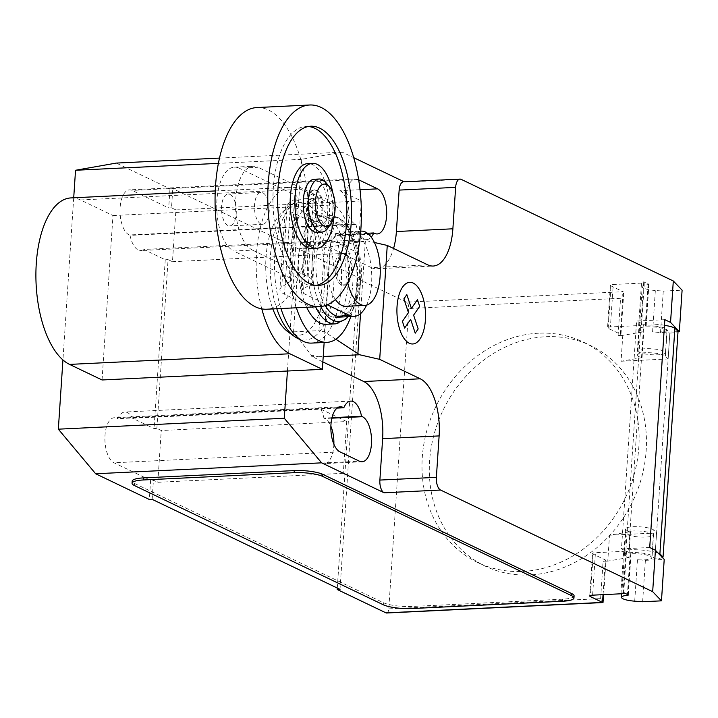 <?xml version="1.0" encoding="UTF-8"?>
<svg xmlns="http://www.w3.org/2000/svg" width="718" height="718" viewBox="0 0 718 718"><rect width="100%" height="100%" fill="white"/><g stroke="black" fill="none" stroke-linecap="round" stroke-linejoin="round"><path stroke-width="0.54" stroke-dasharray="3.59 2.69" d="M315.624 190.297A15.94 7.359 -92.8 0 1 321.978 207.421A15.94 7.359 -92.8 0 1 315.364 221.754A15.94 7.359 -92.8 0 1 313.56 221.368A15.94 7.359 -92.8 0 1 307.196 204.244A15.94 7.359 -92.8 0 1 313.82 189.911A15.94 7.359 -92.8 0 1 315.624 190.297M316.566 190.252A15.94 7.359 -92.8 0 1 322.921 207.376A15.94 7.359 -92.8 0 1 316.297 221.709A15.94 7.359 -92.8 0 1 314.502 221.323A15.94 7.359 -92.8 0 1 308.139 204.199A15.94 7.359 -92.8 0 1 314.762 189.866A15.94 7.359 -92.8 0 1 316.566 190.252M314.251 179.249A26.566 12.269 -92.8 0 1 317.248 179.895A26.566 12.269 -92.8 0 1 327.848 208.435A26.566 12.269 -92.8 0 1 316.817 232.318M325.864 182.578A26.566 12.269 -92.8 0 1 328.054 227.893M229.948 194.443A15.94 7.359 -92.8 0 1 236.303 211.559A15.94 7.359 -92.8 0 1 229.688 225.892A15.94 7.359 -92.8 0 1 227.884 225.506A15.94 7.359 -92.8 0 1 221.521 208.391A15.94 7.359 -92.8 0 1 228.144 194.048A15.94 7.359 -92.8 0 1 229.948 194.443M262.896 192.846A15.94 7.359 -92.8 0 1 269.259 209.97A15.94 7.359 -92.8 0 1 262.635 224.303A15.94 7.359 -92.8 0 1 260.831 223.917A15.94 7.359 -92.8 0 1 254.477 206.793A15.94 7.359 -92.8 0 1 261.101 192.46A15.94 7.359 -92.8 0 1 262.896 192.846M256.99 107.547A100.951 46.616 -92.8 0 1 268.397 109.998A100.951 46.616 -92.8 0 1 308.677 218.434A100.951 46.616 -92.8 0 1 266.737 309.216M308.399 126.503A79.698 36.797 87.2 0 0 306.039 126.458A79.698 36.797 87.2 0 0 273.289 188.529A79.698 36.797 87.2 0 0 313.73 285.665A79.698 36.797 87.2 0 0 316.073 285.387M311.935 248.518A42.506 19.628 87.2 0 0 329.4 215.409A42.506 19.628 87.2 0 0 307.834 163.605M333.987 216.827A42.506 19.628 87.2 0 0 334.112 215.185A42.506 19.628 87.2 0 0 332.829 193.025M335.423 299.532A37.192 17.178 -92.8 0 1 327.336 258.327A37.192 17.178 -92.8 0 1 342.387 232.022A37.192 17.178 -92.8 0 1 346.597 232.928A37.192 17.178 -92.8 0 1 361.432 272.876A37.192 17.178 -92.8 0 1 345.977 306.326M342.387 232.022L360.714 231.142A37.192 17.178 87.2 0 0 347.718 282.695M343.15 284.714A15.94 7.359 87.2 0 0 344.954 285.1A15.94 7.359 87.2 0 0 351.578 270.767A15.94 7.359 87.2 0 0 345.214 253.642A15.94 7.359 87.2 0 0 343.419 253.257A15.94 7.359 87.2 0 0 336.796 267.59A15.94 7.359 87.2 0 0 343.15 284.714M343.33 253.732A15.94 7.359 -92.8 0 1 349.693 270.857A15.94 7.359 -92.8 0 1 343.069 285.19A15.94 7.359 -92.8 0 1 341.274 284.804A15.94 7.359 -92.8 0 1 334.911 267.679A15.94 7.359 -92.8 0 1 341.535 253.346A15.94 7.359 -92.8 0 1 343.33 253.732M239.202 168.183A42.506 19.628 87.2 0 0 234.391 167.15A42.506 19.628 87.2 0 0 216.737 205.375A42.506 19.628 87.2 0 0 233.691 251.031L252.521 250.124A42.506 19.628 -92.8 0 1 235.567 204.468A42.506 19.628 -92.8 0 1 253.221 166.244A42.506 19.628 -92.8 0 1 258.031 167.276L239.202 168.183L294.829 194.838L289.327 277.686L233.691 251.031M252.521 250.124L308.157 276.78A44.731 9.603 3.8 0 1 312.77 281.465A44.731 9.603 3.8 0 1 310.849 284.005L302.242 289.731A21.737 4.667 -176.2 0 0 301.12 291.077A21.737 4.667 -176.2 0 0 303.364 293.357L327.3 304.818M343.294 315.66L330.477 316.279A42.506 19.628 87.2 0 0 335.288 317.311A42.506 19.628 87.2 0 0 352.942 279.087A42.506 19.628 87.2 0 0 335.979 233.431L354.809 232.515L308.866 210.509A21.737 4.667 3.8 0 1 306.631 208.229A21.737 4.667 3.8 0 1 307.744 206.883L316.351 201.157A44.731 9.603 -176.2 0 0 318.271 198.617A44.731 9.603 -176.2 0 0 313.658 193.932L308.157 276.78M313.658 193.932L258.031 167.276M330.477 316.279L284.534 294.263A45.028 9.666 3.8 0 1 279.912 289.551A45.028 9.666 3.8 0 1 281.743 287.074L290.422 281.312A21.612 4.64 -176.2 0 0 291.562 279.957A21.612 4.64 -176.2 0 0 289.327 277.686M354.809 232.515A42.506 19.628 -92.8 0 1 370.614 262.941A42.506 19.628 -92.8 0 1 366.584 305.132M308.866 210.509L303.364 293.357M307.744 206.883L302.242 289.731M294.829 194.838A21.612 4.64 3.8 0 1 297.064 197.109A21.612 4.64 3.8 0 1 295.924 198.464L287.245 204.217A45.028 9.666 -176.2 0 0 285.414 206.703A45.028 9.666 -176.2 0 0 290.036 211.415L284.534 294.263M290.036 211.415L335.979 233.431M295.924 198.464L290.422 281.312M346.327 313.937A46.957 21.684 87.2 0 0 359.269 267.06A46.957 21.684 87.2 0 0 340.727 223.729A46.957 21.684 87.2 0 0 317.428 248.787A46.957 21.684 87.2 0 0 325.218 305.608M349.28 315.373A52.019 24.017 87.2 0 0 354.198 307.178A52.019 24.017 87.2 0 0 360.068 281.007A52.019 24.017 87.2 0 0 350.492 230.379A52.019 24.017 87.2 0 0 339.551 218.873A52.019 24.017 87.2 0 0 312.303 258.121A52.019 24.017 87.2 0 0 320.713 306.568M335.602 323.836A54.191 25.022 87.2 0 0 357.34 281.662A54.191 25.022 87.2 0 0 335.961 216.926A54.191 25.022 87.2 0 0 330.37 215.597A54.191 25.022 87.2 0 0 329.831 215.606A54.191 25.022 87.2 0 0 307.564 257.816A54.191 25.022 87.2 0 0 315.624 306.855M326.089 324.312A54.191 25.022 87.2 0 0 348.598 275.577A54.191 25.022 87.2 0 0 326.977 217.357A54.191 25.022 87.2 0 0 320.856 216.046A54.191 25.022 87.2 0 0 299.577 249.254A54.191 25.022 87.2 0 0 306.64 307.286M350.824 316.557A72.258 33.369 87.2 0 0 328.153 199.757A72.258 33.369 87.2 0 0 319.986 197.997A72.258 33.369 87.2 0 0 292.854 235.549A72.258 33.369 87.2 0 0 296.39 307.78M311.513 343.096A72.258 33.369 87.2 0 0 341.535 278.117A72.258 33.369 87.2 0 0 312.707 200.501A72.258 33.369 87.2 0 0 304.54 198.751A72.258 33.369 87.2 0 0 295.969 201.668A72.258 33.369 87.2 0 0 280.944 308.525M296.983 338.034A68.883 31.807 87.2 0 0 297.602 338.349A68.883 31.807 87.2 0 0 333.69 286.365A68.883 31.807 87.2 0 0 306.514 204.083A68.883 31.807 87.2 0 0 290.557 205.186A68.883 31.807 87.2 0 0 287.909 207.215A68.883 31.807 87.2 0 0 276.798 308.731M287.999 331.815A63.821 29.465 87.2 0 0 291.194 333.735A63.821 29.465 87.2 0 0 324.626 285.576A63.821 29.465 87.2 0 0 299.46 209.342A63.821 29.465 87.2 0 0 282.219 212.25A63.821 29.465 87.2 0 0 272.849 308.919M261.792 308.893A84.365 38.96 -92.8 0 1 291.248 187.272A84.365 38.96 -92.8 0 1 300.788 189.319L333.287 204.89L324.15 342.486M102.055 379.975L112.977 215.535L80.479 199.963A84.365 38.96 87.2 0 0 70.947 197.917M112.977 215.535L333.287 204.89M529.965 574.947A122.222 105.196 115.6 0 1 485.063 566.062A122.222 105.196 115.6 0 1 433.851 435.243A122.222 105.196 115.6 0 1 545.788 336.724A122.222 105.196 115.6 0 1 590.69 345.609A122.222 105.196 115.6 0 1 627.541 377.569A122.222 105.196 115.6 0 1 631.984 502.86A122.222 105.196 115.6 0 1 529.965 574.947M538.473 333.215A122.222 105.196 -64.4 0 0 426.528 431.733A122.222 105.196 -64.4 0 0 477.748 562.553A122.222 105.196 -64.4 0 0 522.65 571.438A122.222 105.196 -64.4 0 0 624.66 499.351A122.222 105.196 -64.4 0 0 620.217 374.06A122.222 105.196 -64.4 0 0 583.375 342.1A122.222 105.196 -64.4 0 0 538.473 333.215M651.818 533.447A13.813 2.962 3.8 0 1 653.362 534.955A13.813 2.962 3.8 0 1 642.745 537.127A13.813 2.962 3.8 0 1 627.344 534.632A13.813 2.962 3.8 0 1 625.8 533.124A13.813 2.962 3.8 0 1 636.408 530.943A13.813 2.962 3.8 0 1 651.818 533.447M642.637 601.756L645.383 560.327L637.458 559.753A13.813 2.962 -176.2 0 0 651.854 557.742A13.813 2.962 -176.2 0 0 650.302 556.235A13.813 2.962 -176.2 0 0 630.144 553.892L627.451 594.477M639.451 352.358A13.813 2.962 3.8 0 1 637.898 350.851A13.813 2.962 3.8 0 1 648.516 348.679A13.813 2.962 3.8 0 1 663.926 351.183A13.813 2.962 3.8 0 1 665.469 352.691A13.813 2.962 3.8 0 1 654.852 354.863A13.813 2.962 3.8 0 1 639.451 352.358M678.016 331.644L660.515 332.497L652.59 331.913A13.813 2.962 -176.2 0 0 666.986 329.903A13.813 2.962 -176.2 0 0 665.442 328.395A13.813 2.962 -176.2 0 0 645.285 326.053A2.127 0.458 -176.2 0 0 646.182 325.748A2.127 0.458 -176.2 0 0 645.949 325.514L636.606 321.036L664.85 319.672M638.814 329.068L637.099 354.961A14.342 3.078 -176.2 0 1 649.97 352.753A14.342 3.078 -176.2 0 1 665.389 356.137L668.108 358.964L669.822 333.08L667.112 330.244A14.342 3.078 -176.2 0 0 651.684 326.861A14.342 3.078 -176.2 0 0 638.814 329.068A14.342 3.078 -176.2 0 0 643.768 331.761L622.775 335.351L618.081 335.575A5.313 1.14 -176.2 0 0 620.944 334.759A5.313 1.14 -176.2 0 0 620.352 334.184L608.155 328.332A5.313 1.14 3.8 0 1 607.554 327.758A5.313 1.14 3.8 0 1 610.417 326.941L638.661 325.577L641.488 283.116A5.313 1.14 -176.2 0 0 644.342 282.3A5.313 1.14 -176.2 0 0 643.75 281.716L648.695 284.086A2.127 0.458 3.8 0 1 648.937 284.319A2.127 0.458 3.8 0 1 648.031 284.633A13.813 2.962 -176.2 0 0 642.17 286.644A13.813 2.962 -176.2 0 0 643.714 288.151A13.813 2.962 -176.2 0 0 655.346 290.494L663.27 291.068L682.1 290.162M335.827 339.246L324.5 331.86L318.971 330.63L324.482 247.782L367.185 240.844L374.419 242.496M330.118 247.225L324.5 331.86M311.675 355.042L311.594 356.254L318.397 356.747L311.154 355.069L293.563 331.86L299.065 249.011L324.482 247.782M293.563 331.86L318.971 330.63M299.065 249.011L318.559 243.573L367.185 240.844M325.963 242.837L319.16 242.334L319.079 243.546M427.829 264.879L371.332 267.608L319.16 242.334M641.488 283.116L613.244 284.481L610.417 326.941M638.661 325.577A5.313 1.14 -176.2 0 0 641.524 324.76A5.313 1.14 -176.2 0 0 640.932 324.177L625.934 549.943L628.762 549.808A23.38 5.017 3.8 0 1 658.182 553.12M643.75 281.716L640.932 324.177L643.759 324.042L628.762 549.808M386.598 613.001A5.313 2.45 87.2 0 0 388.779 608.864L408.721 308.534A5.313 2.45 87.2 0 0 406.63 302.188L623.17 291.723L610.973 285.872A5.313 1.14 3.8 0 1 610.381 285.297A5.313 1.14 3.8 0 1 613.244 284.481M637.099 354.961A14.342 3.078 -176.2 0 0 642.045 357.654L643.768 331.761M660.515 332.497L663.27 291.068M649.718 547.511L621.474 548.875L636.606 321.036M621.474 548.875L625.872 550.975L623.116 592.404M630.485 531.634L628.771 557.527A14.342 3.078 3.8 0 1 623.825 554.835A14.342 3.078 3.8 0 1 636.695 552.627A14.342 3.078 3.8 0 1 652.115 556.01L654.825 558.837L656.548 532.953L653.838 530.117A14.342 3.078 -176.2 0 0 638.41 526.734A14.342 3.078 -176.2 0 0 625.54 528.942A14.342 3.078 -176.2 0 0 630.485 531.634L609.501 535.224L607.778 561.117L603.084 561.341A5.313 1.14 3.8 0 0 605.947 560.525L603.685 594.63M628.062 594.773L630.817 553.345L625.872 550.975L625.934 549.943A5.313 1.14 3.8 0 1 626.527 550.526A5.313 1.14 3.8 0 1 623.673 551.343L595.428 552.707A5.313 1.14 -176.2 0 0 592.565 553.524A5.313 1.14 -176.2 0 0 593.158 554.099L590.411 595.482M664.482 325.272A23.38 5.017 -176.2 0 0 643.759 324.042M630.817 553.345A2.127 0.458 3.8 0 1 631.05 553.578A2.127 0.458 3.8 0 1 630.144 553.892M662.382 557.509A15.94 3.419 3.8 0 1 654.87 558.837L654.825 558.837M669.822 333.08L669.867 333.071A15.94 3.419 -176.2 0 0 678.043 331.321M645.383 560.327L664.213 559.421M605.947 560.525A5.313 1.14 3.8 0 0 605.355 559.941L593.158 554.099M622.775 335.351L621.061 361.244L642.045 357.654M621.061 361.244L668.108 358.964M656.548 532.953L609.501 535.224M628.771 557.527L607.778 561.117M388.779 608.864L600.616 598.624L603.174 602.366M620.352 334.184L623.17 291.723L623.727 292.917L620.558 298.293L408.721 308.534M574.095 595.922A21.253 4.559 3.8 0 1 562.652 599.189L412.006 606.468A21.253 4.559 3.8 0 1 383.421 602.698L134.562 483.465A21.253 4.559 3.8 0 1 132.184 481.15M322.858 361.926L311.594 356.254M318.397 356.747L323.217 356.514M311.154 355.069L311.074 356.281M318.639 242.361L318.559 243.573M371.332 267.608A47.819 22.079 87.2 0 0 376.744 268.774A47.819 22.079 87.2 0 0 393.563 248.464M403.507 181.825A10.626 4.909 -92.8 0 1 404.71 182.085L461.198 179.356M287.433 371.018L301.497 159.342L342.253 152.162L353.75 157.673M404.108 181.798L404.71 182.085M358.677 179.796L358.058 179.5A22.85 10.546 87.2 0 0 355.473 178.944A22.85 10.546 87.2 0 0 345.986 199.487A22.85 10.546 87.2 0 0 355.096 224.034L355.993 224.465A22.85 10.546 87.2 0 0 366.754 239.615A22.85 10.546 87.2 0 0 371.215 237.137M132.552 418.244L320.847 409.143L346.731 421.547L161.263 430.513L156.865 428.404L154.047 428.547L132.552 418.244A22.85 10.546 87.2 0 0 124.833 412.024A22.85 10.546 87.2 0 0 117.86 418.684L116.962 418.262A22.85 10.546 87.2 0 0 114.386 417.705A22.85 10.546 87.2 0 0 104.891 438.249A22.85 10.546 87.2 0 0 114.009 462.787L150.609 480.324L153.428 480.189L157.825 482.29L161.263 430.513M156.865 428.404L168.084 259.602L172.473 261.702L175.91 209.925L171.521 207.816L172.796 188.663L169.969 188.798L116.289 163.085M406.63 302.188L357.833 278.808L360.66 278.674L172.796 188.663M360.66 278.674L340.018 589.361M152.153 499.351L153.428 480.189M331.985 417.688L323.89 418.082L324.778 418.504A22.85 10.546 -92.8 0 1 330.872 426.196M320.847 409.143A22.85 10.546 -92.8 0 1 323.89 418.082M337.092 408.093L117.86 418.684M367.445 233.26L336.06 234.777A22.85 10.546 -92.8 0 1 332.057 240.342L143.762 249.442L165.257 259.736L168.084 259.602M355.993 224.465L130.039 235.387A22.85 10.546 87.2 0 0 140.791 250.537A22.85 10.546 87.2 0 0 143.762 249.442M360.032 189.705L339.91 190.674L361.387 200.959L357.941 252.736L332.057 240.342M357.941 252.736L172.473 261.702M342.253 152.162L219.511 158.095M171.521 207.816L168.694 207.96L132.103 190.423A22.85 10.546 87.2 0 0 129.518 189.866A22.85 10.546 87.2 0 0 120.023 210.41A22.85 10.546 87.2 0 0 129.141 234.957L130.039 235.387M361.387 200.959L175.91 209.925M346.731 421.547L343.294 473.324L321.826 463.038L359.485 461.216M343.294 473.324L157.825 482.29M339.91 190.674A22.85 10.546 -92.8 0 1 349.029 215.212A22.85 10.546 -92.8 0 1 339.542 235.755A22.85 10.546 -92.8 0 1 336.957 235.208L336.06 234.777M165.257 259.736L154.047 428.547M337.289 588.051L357.833 278.808M150.609 480.324L149.335 499.486M169.969 188.798L168.694 207.96M333.87 444.182A22.85 10.546 -92.8 0 1 324.401 463.595A22.85 10.546 -92.8 0 1 321.826 463.038M73.712 197.782L62.933 359.96M301.497 159.342L218.407 163.363M316.351 201.157L310.849 284.005M287.245 204.217L281.743 287.074M80.479 199.963L300.788 189.319M637.458 559.753L634.703 601.172M648.031 284.633L645.285 326.053M365.354 241.158L360.535 313.649M608.155 328.332L610.973 285.872M645.949 325.514L648.695 284.086M665.389 356.137L667.112 330.244M652.59 331.913L655.346 290.494M652.115 556.01L653.838 530.117M592.601 595.168L595.428 552.707M620.846 593.795L623.673 551.343M654.87 558.837L669.867 333.071M605.355 559.941L603.048 594.657M600.616 598.624L603.084 561.341M618.081 335.575L620.558 298.293M412.006 606.468L411.872 608.541M562.508 601.253L562.652 599.189M383.286 604.771L383.421 602.698M134.562 483.465L134.428 485.539M337.828 407.582L116.962 418.262M339.964 451.864L114.009 462.787M358.058 179.5L132.103 190.423M374.616 233.386L336.957 235.208M355.096 224.034L129.141 234.957M331.869 418.163L324.778 418.504M316.297 221.709L315.364 221.754M262.635 224.303L229.688 225.892M318.433 285.441L313.73 285.665M310.741 126.224L306.039 126.458M261.101 192.46L228.144 194.048M314.762 189.866L313.82 189.911M343.069 285.19L344.954 285.1M341.535 253.346L343.419 253.257M234.391 167.15L253.221 166.244M318.271 198.617L312.77 281.465M306.631 208.229L301.12 291.077M285.414 206.703L279.912 289.551M297.064 197.109L291.562 279.957M354.198 307.178L349.379 315.399M282.219 212.25L287.909 207.215M290.557 205.186L295.969 201.668M304.54 198.751L319.986 197.997M320.856 216.046L329.831 215.606M330.37 215.597C343.787 217.626 345.977 223.926 350.492 230.379M215.247 190.943L291.248 187.272M477.748 562.553L485.063 566.062M651.854 557.742L653.362 534.955M637.898 350.851L642.17 286.644M641.524 324.76L644.342 282.3M610.381 285.297L607.554 327.758M648.937 284.319L646.182 325.748M666.986 329.903L665.469 352.691M625.54 528.942L623.825 554.835M589.738 595.985L592.565 553.524M623.727 592.7L626.527 550.526M631.05 553.578L628.295 595.007M621.77 593.723L625.8 533.124M583.375 342.1L590.69 345.609M623.727 292.917L620.944 334.759M376.744 268.774L433.232 266.037M350.788 401.102L124.833 412.024M340.341 406.783L114.386 417.705M366.754 239.615L140.791 250.537M377.201 233.942L339.542 235.755M355.473 178.944L129.518 189.866M362.069 461.773L324.401 463.595"/><path stroke-width="1.08" d="M331.267 223.19L328.054 227.893A26.566 12.269 -92.8 0 1 321.87 232.076L316.817 232.318A26.566 12.269 -92.8 0 1 313.811 231.681A26.566 12.269 -92.8 0 1 303.211 203.14A26.566 12.269 -92.8 0 1 314.251 179.249L319.304 179.006A26.566 12.269 -92.8 0 1 322.301 179.653A26.566 12.269 -92.8 0 1 325.864 182.578L329.517 186.94A21.253 9.81 -92.8 0 1 331.267 223.19A21.253 9.81 -92.8 0 1 323.917 226.026A21.253 9.81 -92.8 0 1 315.534 200.636A21.253 9.81 -92.8 0 1 326.663 184.607A21.253 9.81 -92.8 0 1 329.517 186.94M321.87 232.076A26.566 12.269 -92.8 0 1 318.864 231.429A26.566 12.269 -92.8 0 1 308.264 202.898A26.566 12.269 -92.8 0 1 319.304 179.006M319.465 306.667L266.737 309.216A100.951 46.616 -92.8 0 1 255.33 306.765A100.951 46.616 -92.8 0 1 215.059 198.33A100.951 46.616 -92.8 0 1 256.99 107.547L309.718 104.999A100.951 46.616 -92.8 0 1 321.125 107.449A100.951 46.616 -92.8 0 1 361.396 215.885A100.951 46.616 -92.8 0 1 319.465 306.667A100.951 46.616 -92.8 0 1 308.058 304.217A100.951 46.616 -92.8 0 1 267.778 195.781A100.951 46.616 -92.8 0 1 309.718 104.999M316.073 285.387A79.698 36.797 87.2 0 0 346.48 223.594A79.698 36.797 87.2 0 0 308.399 126.503M351.183 223.37A79.698 36.797 -92.8 0 1 318.433 285.441A79.698 36.797 -92.8 0 1 277.992 188.296A79.698 36.797 -92.8 0 1 310.741 126.224A79.698 36.797 -92.8 0 1 351.183 223.37M332.829 193.025A42.506 19.628 87.2 0 0 312.536 163.372L307.834 163.605A42.506 19.628 87.2 0 0 290.359 196.705A42.506 19.628 87.2 0 0 311.935 248.518L316.638 248.293A42.506 19.628 87.2 0 0 333.987 216.827M312.536 163.372A42.506 19.628 87.2 0 0 295.071 196.481A42.506 19.628 87.2 0 0 316.638 248.293M347.718 282.695A37.192 17.178 87.2 0 0 360.607 304.513A37.192 17.178 87.2 0 0 364.807 305.41A37.192 17.178 87.2 0 0 380.262 271.969A37.192 17.178 87.2 0 0 365.426 232.022A37.192 17.178 87.2 0 0 361.217 231.115A37.192 17.178 87.2 0 0 360.714 231.16L361.217 231.115M364.807 305.41L345.977 306.326A37.192 17.178 -92.8 0 1 341.777 305.419A37.192 17.178 -92.8 0 1 335.423 299.532M327.3 304.818L349.307 315.364L343.294 315.66M366.584 305.132A42.506 19.628 -92.8 0 1 354.118 316.396A42.506 19.628 -92.8 0 1 349.307 315.364M325.218 305.608A46.957 21.684 87.2 0 0 334.651 315.247A46.957 21.684 87.2 0 0 346.327 313.937M320.713 306.568A52.019 24.017 87.2 0 0 332.82 320.255A52.019 24.017 87.2 0 0 349.28 315.373M315.624 306.855A54.191 25.022 87.2 0 0 328.943 322.561A54.191 25.022 87.2 0 0 335.064 323.872A54.191 25.022 87.2 0 0 335.602 323.836L345.968 319.07L349.379 315.399M306.64 307.286A54.191 25.022 87.2 0 0 319.968 322.992A54.191 25.022 87.2 0 0 326.089 324.312L335.064 323.872M296.39 307.78A72.258 33.369 87.2 0 0 318.792 340.601A72.258 33.369 87.2 0 0 326.959 342.351A72.258 33.369 87.2 0 0 350.824 316.557M280.944 308.525A72.258 33.369 87.2 0 0 302.7 341.023A72.258 33.369 87.2 0 0 303.346 341.346A72.258 33.369 87.2 0 0 311.513 343.096L326.959 342.351M272.849 308.919A63.821 29.465 87.2 0 0 287.999 331.815L294.156 336.275A68.883 31.807 87.2 0 0 296.983 338.034L302.7 341.023M276.798 308.731A68.883 31.807 87.2 0 0 294.156 336.275M324.15 342.486L322.364 369.33L289.866 353.759A84.365 38.96 -92.8 0 1 261.792 308.893M215.247 190.943L70.947 197.917A84.365 38.96 87.2 0 0 35.9 273.782A84.365 38.96 87.2 0 0 69.556 364.403L102.055 379.975L322.364 369.33M287.433 371.018L284.292 418.253L321.61 462.841L384.076 492.772L440.565 490.035L652.671 591.668L661.466 600.84L642.637 601.756L634.703 601.172A13.813 2.962 3.8 0 1 623.071 598.839A13.813 2.962 3.8 0 1 621.528 597.331A13.813 2.962 3.8 0 1 627.397 595.312A2.127 0.458 -176.2 0 0 628.295 595.007A2.127 0.458 -176.2 0 0 628.062 594.773L623.116 592.404A5.313 1.14 3.8 0 1 623.709 592.978A5.313 1.14 3.8 0 1 620.846 593.795L592.601 595.168A5.313 1.14 -176.2 0 0 589.738 595.985A5.313 1.14 -176.2 0 0 590.34 596.559L602.537 602.402L385.997 612.876A5.313 2.45 87.2 0 0 386.598 613.001L602.994 602.546L602.537 602.402L603.048 594.657M374.419 242.496L387.262 245.439L379.696 359.359L359.619 354.755L335.827 339.246M387.262 245.439L427.829 264.879A47.819 22.079 87.2 0 0 433.232 266.037A47.819 22.079 87.2 0 0 452.878 228.8L455.634 187.371A10.626 4.909 -92.8 0 1 459.996 179.096A10.626 4.909 -92.8 0 1 461.198 179.356L673.304 280.98L670.549 322.4L679.345 331.581L682.1 290.162L673.304 280.98M440.565 490.035A10.626 4.909 -92.8 0 1 436.373 477.344L439.12 435.916A47.819 22.079 87.2 0 0 420.254 378.799L379.696 359.359M652.671 591.668L655.417 550.239L649.718 547.511L664.85 319.672L670.549 322.4M679.345 331.581L678.016 331.644M658.182 553.12A23.38 5.017 3.8 0 1 659.896 553.802L663.046 557.087L678.043 331.321L674.893 328.036L659.896 553.802M674.893 328.036A23.38 5.017 -176.2 0 0 664.482 325.272M663.046 557.087A15.94 3.419 3.8 0 1 662.382 557.509M661.466 600.84L664.213 559.421L655.417 550.239M603.685 594.63L602.994 602.546M132.049 483.223L132.184 481.15A21.253 4.559 3.8 0 1 143.636 477.883L294.272 470.604L294.129 472.668L143.492 479.956A21.253 4.559 3.8 0 0 132.049 483.223A21.253 4.559 3.8 0 0 134.428 485.539L383.286 604.771A21.253 4.559 3.8 0 0 411.872 608.541L562.508 601.253A21.253 4.559 3.8 0 0 573.96 597.986L574.095 595.922A21.253 4.559 3.8 0 0 571.716 593.598L571.582 595.671A21.253 4.559 3.8 0 1 573.96 597.986M571.582 595.671L322.723 476.438L322.858 474.365L571.716 593.598M294.129 472.668A21.253 4.559 3.8 0 1 322.723 476.438M384.076 492.772A10.626 4.909 -92.8 0 1 379.885 480.073L382.631 438.653A47.819 22.079 87.2 0 0 363.766 381.527L322.858 361.926M323.217 356.514L359.619 354.755M393.563 248.464A47.819 22.079 87.2 0 0 396.39 231.528L399.145 190.099A10.626 4.909 -92.8 0 1 403.507 181.825L459.996 179.096M353.75 157.673L404.108 181.798M371.215 237.137A22.85 10.546 87.2 0 0 373.719 232.955L374.616 233.386A22.85 10.546 87.2 0 0 377.201 233.942A22.85 10.546 87.2 0 0 386.688 213.39A22.85 10.546 87.2 0 0 377.578 188.852L358.677 179.796M361.549 416.26A22.85 10.546 87.2 0 0 350.788 401.102A22.85 10.546 87.2 0 0 343.814 407.761L342.926 407.339A22.85 10.546 87.2 0 0 340.341 406.783A22.85 10.546 87.2 0 0 330.854 427.327A22.85 10.546 87.2 0 0 339.964 451.864L359.485 461.216A22.85 10.546 87.2 0 0 362.069 461.773A22.85 10.546 87.2 0 0 371.556 441.229A22.85 10.546 87.2 0 0 362.437 416.691L361.549 416.26L331.985 417.688M321.61 462.841L95.656 473.763L149.335 499.486L152.153 499.351L340.018 589.361L337.2 589.496L385.997 612.876M343.814 407.761L337.092 408.093M373.719 232.955L367.445 233.26M294.272 470.604A21.253 4.559 3.8 0 1 322.858 474.365M219.511 158.095L116.289 163.085L75.534 170.265L73.712 197.782M337.2 589.496L337.289 588.051M330.872 426.196A22.85 10.546 -92.8 0 1 333.87 444.182M95.656 473.763L58.337 429.176L284.292 418.253M62.933 359.96L58.337 429.176M218.407 163.363L75.534 170.265M417.454 299.711L419.671 306.406L413.604 315.13L418.172 328.934L415.228 333.17L410.669 319.357L404.611 328.081L402.403 321.377L408.461 312.662L403.893 298.85L406.828 294.622L411.396 308.417L417.454 299.711M413.227 283.071A30.865 14.252 87.2 0 0 397.96 322.319A30.865 14.252 87.2 0 0 422.507 334.085A30.865 14.252 87.2 0 0 413.227 283.071M69.556 364.403L289.866 353.759M360.535 313.649L357.878 353.624M590.411 595.482L590.34 596.559M627.451 594.477L627.397 595.312M379.885 480.073L436.373 477.344M399.145 190.099L455.634 187.371M396.39 231.528L452.878 228.8M363.766 381.527L420.254 378.799M382.631 438.653L439.12 435.916M342.926 407.339L337.828 407.582M377.578 188.852L360.032 189.705M362.437 416.691L331.869 418.163M143.492 479.956L143.636 477.883M354.118 316.396L335.288 317.311M621.528 597.331L621.77 593.723"/></g></svg>
